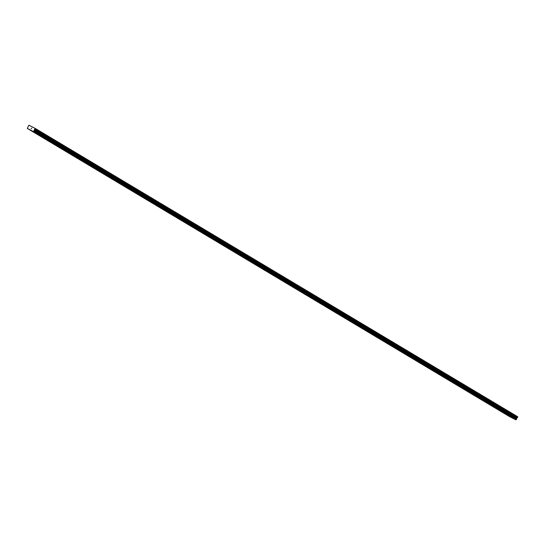 <?xml version="1.0" encoding="UTF-8"?>
<svg xmlns="http://www.w3.org/2000/svg" width="545" height="545" viewBox="0 0 545 545"><rect width="100%" height="100%" fill="white"/><g stroke="black" fill="none" stroke-linecap="round" stroke-linejoin="round"><path stroke-width="0.82" d="M508.206 415.665L506.618 414.793M500.003 410.76L498.423 409.894M491.808 405.862L490.221 404.996M482.209 400.214L483.606 400.963L482.209 400.214M483.606 400.963L482.018 400.091M475.404 396.058L473.823 395.193M467.208 391.16L465.621 390.295M459.006 386.262L457.419 385.397M450.804 381.364L449.223 380.492M442.608 376.466L441.021 375.594M434.406 371.561L432.819 370.695M426.21 366.662L424.623 365.797M418.008 361.764L416.421 360.892M409.806 356.866L408.225 355.994M401.611 351.961L400.023 351.096M393.408 347.063L391.821 346.191M385.206 342.165L383.625 341.293M377.011 337.266L375.423 336.394M368.808 332.361L367.221 331.496M360.606 327.463L359.026 326.598M352.411 322.565L350.823 321.693M344.208 317.66L342.621 316.795M334.616 312.019L336.013 312.762L334.616 312.019M336.013 312.762L334.426 311.897M327.811 307.864L326.223 306.998M318.212 302.216L319.608 302.966L318.212 302.216M319.608 302.966L318.028 302.094M311.413 298.06L309.826 297.195M303.211 293.162L301.623 292.297M295.009 288.264L293.428 287.399M286.813 283.366L285.226 282.494M278.611 278.461L277.024 277.596M270.415 273.563L268.828 272.698M262.213 268.665L260.626 267.799M254.011 263.76L252.43 262.894M244.419 258.119L245.815 258.861L244.419 258.119M245.815 258.861L244.228 257.996M237.613 253.963L236.026 253.098M229.411 249.065L227.83 248.193M221.216 244.167L219.628 243.295M213.013 239.262L211.426 238.397M204.818 234.364L203.231 233.498M196.616 229.465L195.028 228.593M188.413 224.567L186.826 223.695M180.218 219.662L178.631 218.797M172.016 214.764L170.428 213.899M163.813 209.866L162.233 208.994M154.221 204.218L155.618 204.968L154.221 204.218M155.618 204.968L154.031 204.096M147.416 200.063L145.828 199.197M139.213 195.165L137.633 194.299M131.018 190.266L129.431 189.394M122.816 185.368L121.228 184.496M114.62 180.463L113.033 179.598M106.418 175.565L104.831 174.7M98.216 170.667L96.635 169.795M90.02 165.762L88.433 164.897M81.818 160.864L80.231 159.998M73.616 155.965L72.035 155.1M65.42 151.067L63.833 150.195M57.218 146.169L55.631 145.297M49.023 141.264L47.435 140.399M40.821 136.366L39.233 135.501M32.618 131.468L31.038 130.596M512.075 417.64L510.495 416.768M503.88 412.735L502.292 411.87M495.678 407.837L494.09 406.972M487.475 402.939L485.895 402.067M479.28 398.034L477.693 397.169M471.078 393.136L469.49 392.271M462.882 388.238L461.295 387.372M454.68 383.339L453.093 382.467M446.478 378.441L444.897 377.569M438.282 373.536L436.695 372.671M430.08 368.638L428.493 367.773M421.878 363.74L420.297 362.868M413.682 358.842L412.095 357.97M405.48 353.937L403.899 353.071M397.285 349.038L395.697 348.173M389.082 344.14L387.495 343.268M379.483 338.493L380.88 339.242L379.483 338.493M380.88 339.242L379.293 338.37M372.685 334.337L371.097 333.472M364.482 329.439L362.895 328.574M356.28 324.541L354.7 323.669M348.085 319.642L346.497 318.771M339.882 314.738L338.295 313.872M331.68 309.839L330.1 308.974M322.088 304.192L323.485 304.941L322.088 304.192M323.485 304.941L321.897 304.069M315.283 300.036L313.702 299.171M313.886 299.3L315.283 300.043L313.886 299.3M307.087 295.138L305.5 294.273M298.885 290.24L297.298 289.375M290.683 285.342L289.102 284.47M282.487 280.443L280.9 279.571M274.285 275.538L272.698 274.673M266.083 270.64L264.502 269.775M257.887 265.742L256.3 264.87M249.685 260.844L248.098 259.972M240.093 255.196L241.49 255.939L240.093 255.196M241.49 255.939L239.902 255.074M233.287 251.041L231.7 250.169M225.085 246.142L223.505 245.27M216.89 241.244L215.302 240.372M208.687 236.339L207.1 235.474M200.485 231.441L198.905 230.576M192.29 226.543L190.702 225.671M184.087 221.638L182.5 220.773M175.892 216.74L174.305 215.875M167.69 211.841L166.102 210.976M158.091 206.194L159.487 206.943L158.091 206.194M159.487 206.943L157.9 206.071M149.895 201.296L151.292 202.038L149.895 201.296M151.292 202.038L149.705 201.173M143.09 197.14L141.502 196.275M134.888 192.242L133.307 191.377M126.692 187.344L125.105 186.472M118.49 182.439L116.903 181.574M110.288 177.541L108.707 176.675M102.092 172.642L100.505 171.777M93.89 167.737L92.303 166.872M85.694 162.839L84.107 161.974M77.492 157.941L75.905 157.076M69.29 153.043L67.709 152.171M59.698 147.395L61.095 148.145L59.698 147.395M61.095 148.145L59.507 147.273M52.892 143.24L51.305 142.374M44.69 138.341L43.11 137.476M36.495 133.443L34.907 132.571M31.739 128.266L31.126 128.743M34.417 129.662L34.219 130.82L33.415 131.543L27.284 128.416L28.885 125.18L35.275 128.436L34.417 129.662L516.83 417.94L517.512 417.511L517.696 416.721L35.275 128.436M27.284 128.416L509.698 416.693L515.829 419.82L516.64 419.098L516.83 417.94M31.106 126.311L32.577 127.189M33.415 131.543L515.829 419.82M33.592 131.434L516.006 419.711M33.967 131.216L516.381 419.493M34.028 131.175L516.442 419.452M34.212 130.739L516.633 419.016M34.144 130.357L516.558 418.635M34.124 130.146L516.537 418.424M34.267 129.778L516.68 418.056M35.091 129.226L517.512 417.511M35.33 128.79L517.75 417.068M33.552 131.481L515.965 419.759M34.219 130.82L516.64 419.098M34.137 130.248L516.558 418.526M34.158 129.976L516.571 418.253M34.9 129.424L517.321 417.702"/></g></svg>
